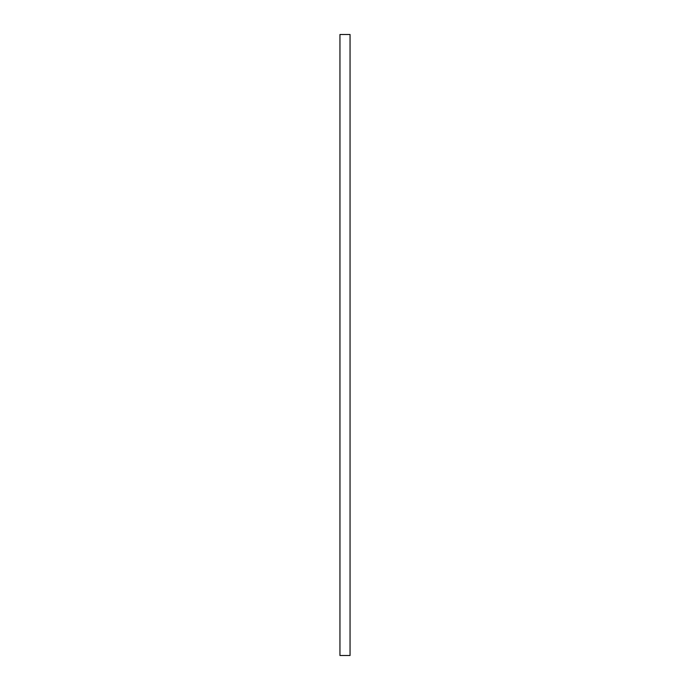 <?xml version="1.0" encoding="UTF-8"?>
<svg xmlns="http://www.w3.org/2000/svg" width="690" height="690" viewBox="0 0 690 690"><rect width="100%" height="100%" fill="white"/><g stroke="black" fill="none" stroke-linecap="round" stroke-linejoin="round"><path stroke-width="1.03" d="M339.946 345L339.946 655.5L350.054 655.5L350.054 34.5L339.946 34.5L339.946 345"/></g></svg>
